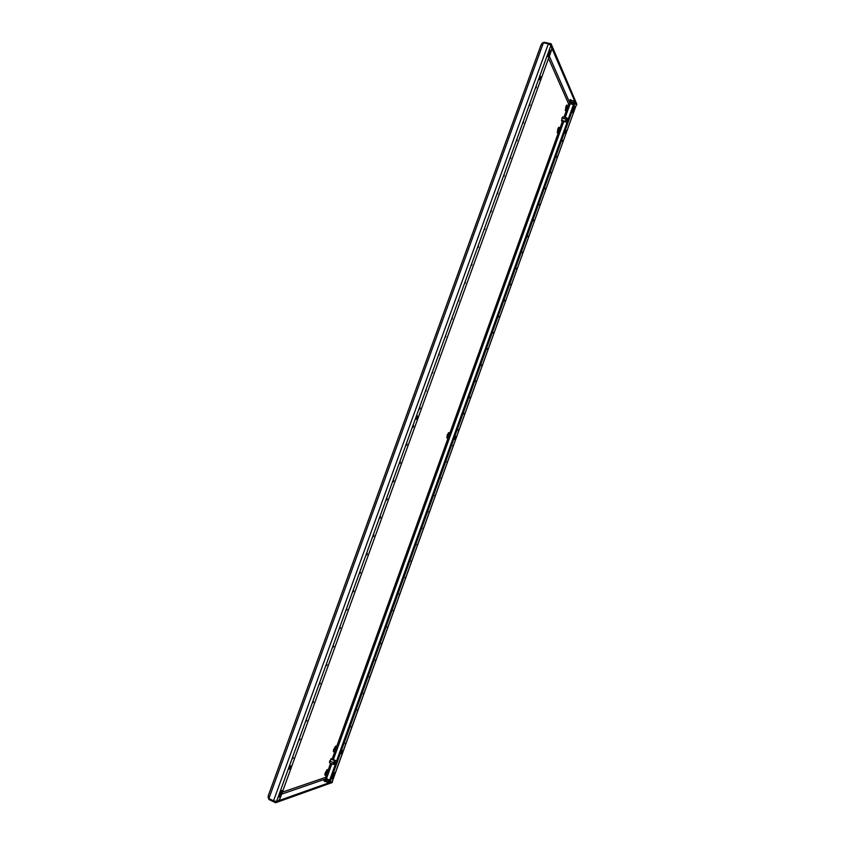 <?xml version="1.0" encoding="UTF-8"?>
<svg xmlns="http://www.w3.org/2000/svg" width="845" height="845" viewBox="0 0 845 845"><rect width="100%" height="100%" fill="white"/><g stroke="black" fill="none" stroke-linecap="round" stroke-linejoin="round"><path stroke-width="1.27" d="M516.633 268.203L516.591 269.175L516.633 268.203M522.411 252.18L522.368 253.162L522.411 252.18M505.035 300.334L504.993 301.285L505.035 300.334M510.834 284.258L510.792 285.219L510.834 284.258M539.712 204.226L539.67 205.24L539.712 204.226M545.469 188.287L545.416 189.312L545.469 188.287M528.188 236.167L528.146 237.16L528.188 236.167M533.955 220.186L533.913 221.189L533.955 220.186M470.063 397.266L470.021 398.143L470.063 397.266M475.915 381.053L475.872 381.951L475.915 381.053M458.339 429.767L458.296 430.623L458.339 429.767M464.201 413.511L464.158 414.377L464.201 413.511M493.406 332.56L493.374 333.479L493.406 332.56M499.226 316.431L499.184 317.371L499.226 316.431M481.756 364.871L481.713 365.769L481.756 364.871M487.586 348.7L487.544 349.608L487.586 348.7M562.675 140.597L562.622 141.664L562.675 140.597M551.215 172.369L551.162 173.405L551.215 172.369M556.95 156.473L556.897 157.529L556.95 156.473M491.283 210.542L491.272 211.672L491.283 210.542M497.747 192.744L497.726 193.885L497.747 192.744M478.333 246.222L478.323 247.331L478.333 246.222M484.819 228.372L484.798 229.481L484.819 228.372M517.066 139.51L517.045 140.703L517.066 139.51M523.477 121.828L523.456 123.032L523.477 121.828M504.19 174.968L504.18 176.13L504.19 174.968M510.633 157.223L510.612 158.406L510.633 157.223M439.242 353.96L439.231 354.963L439.242 353.96M445.79 335.93L445.769 336.954L445.79 335.93M426.133 390.094L426.123 391.077L426.133 390.094M432.693 372.011L432.682 373.004L432.693 372.011M465.352 282.019L465.331 283.096L465.352 282.019M471.848 264.115L471.837 265.193L471.848 264.115M452.318 317.931L452.307 318.977L452.318 317.931M458.835 299.964L458.824 301.021L458.835 299.964M529.889 104.167L529.868 105.393L529.889 104.167M536.29 86.528L536.258 87.774L536.29 86.528M419.564 408.209L420.102 407.533L420.092 408.505L419.542 409.181L419.564 408.209M387.792 626.684L387.232 627.434L387.792 626.684M381.824 643.235L381.253 643.985L381.824 643.235M399.706 593.676L399.167 594.394L399.706 593.676M393.759 610.164L393.2 610.903L393.759 610.164M363.868 693.006L363.276 693.798L363.868 693.006M357.868 709.642L357.266 710.444L357.868 709.642M375.845 659.797L375.275 660.568L375.845 659.797M369.867 676.391L369.276 677.172L369.867 676.391M435.238 495.191L434.742 495.846L435.238 495.191M429.344 511.542L428.837 512.218L429.344 511.542M447.016 462.553L447.058 461.719L447.016 462.553M441.132 478.861L441.174 478.038L441.132 478.861M411.589 560.753L411.061 561.45L411.589 560.753M405.653 577.198L405.114 577.906L405.653 577.198M423.429 527.924L422.922 528.6L423.429 527.924M417.514 544.328L416.997 545.014L417.514 544.328M345.827 742.987L345.214 743.822L345.827 742.987M351.847 726.309L351.245 727.122L351.847 726.309M333.817 646.267L333.141 647.112L333.817 646.267M327.11 664.761L326.413 665.617L327.11 664.761M347.211 609.361L346.545 610.185L347.211 609.361M340.514 627.803L339.848 628.627L340.514 627.803M306.915 720.426L306.186 721.334L306.915 720.426M300.155 739.037L299.415 739.956L300.155 739.037M320.382 683.288L319.685 684.165L320.382 683.288M313.653 701.836L312.935 702.734L313.653 701.836M387.116 499.363L387.137 498.465L386.545 499.194L386.524 500.103L387.116 499.363M380.493 517.626L380.514 516.739L379.901 517.489L379.891 518.376L380.493 517.626M400.34 462.933L400.35 462.004L399.78 462.711L399.769 463.641L400.34 462.933M393.738 481.132L393.749 480.224L393.147 481.861L393.738 481.132M360.551 572.583L359.917 573.375L360.551 572.583M353.886 590.961L353.242 591.764L353.886 590.961M373.86 535.92L373.881 535.043L373.258 535.804L373.247 536.681L373.86 535.92M367.216 554.236L367.226 553.369L366.582 555.007L367.216 554.236M293.395 757.68L292.645 758.62L293.395 757.68M406.931 444.755L406.952 443.815L406.382 444.512L406.371 445.463L406.931 444.755M452.888 446.266L452.931 445.421L452.888 446.266M413.511 426.619L413.532 425.658L412.973 426.345L412.962 427.306L413.511 426.619M342.394 751.955L342.478 750.624L341.148 753.634L342.394 751.955M565.896 132.528L566.002 130.373L565.326 131.313L565.22 133.468L565.896 132.528M455.666 438.037L455.74 436.337L454.8 437.583L454.726 439.294L455.666 438.037M417.546 417.948L417.567 416.025L416.479 417.377L416.448 419.31L417.546 417.948M416.268 418.169L416.733 416.807M290.786 767.323L290.849 765.866L289.339 767.756L289.286 769.214L290.786 767.323M289.307 767.851L289.824 766.753M540.536 78.934L540.589 76.441L539.828 77.444L539.775 79.937L540.536 78.934M539.564 78.448L539.744 77.698M558.439 127.637L557.214 132.464M562.453 121.353L558.862 131.313L559.041 127.246L557.742 129.021L557.563 133.077L558.862 131.313L448.896 435.788L449.033 432.566L447.237 434.921L447.111 438.132L448.896 435.788L335.93 748.596L336.078 746.082L333.701 749.23L333.553 751.744L335.93 748.596L332.191 758.937M335.423 746.336L333.3 751.078M566.446 105.414L565.252 110.251M568.801 104.833L566.868 109.142L567.048 105.012L565.791 106.745L565.601 110.875L566.868 109.142L563.974 117.159M448.42 432.83L446.794 437.541M326.952 769.837L324.797 774.58M330.659 763.172L327.459 772.045L327.617 769.573L325.188 772.795L325.029 775.266L327.459 772.045L325.705 776.893L326.476 778.678L329.645 780.167M329.634 781.805L329.571 780.357L330.49 780.791L330.395 782.238L332.286 781.54L576.184 105.255M576.353 105.076L575.456 102.984L574.727 104.009L573.766 103.787L329.571 780.357M573.766 103.787L574.505 102.763L575.456 102.984M331.684 758.704L329.708 760.922L329.55 762.655M562.791 116.885L561.893 118.152L561.914 121.226M568.516 104.558L568.601 103.861L569.541 103.946M281.617 794.163L326.455 778.71L325.314 777.485L325.705 776.893M275.724 801.461L275.65 802.75L268.974 799.507L268.657 798.303M268.974 799.507L269.259 798.715M276.051 801.62L332.518 781.551L332.148 782.554L275.65 802.75M329.571 781.847L327.501 782.322L324.005 780.864L326.138 779.808L329.465 780.695M326.455 778.71L329.634 780.199M324.786 781.15L329.423 781.9M324.533 781.488L325.05 780.421M325.948 776.798L326.075 778.15M565.231 117.455L570.164 103.798L573.48 104.569M543.821 42.873L544.043 42.25L543.018 42.841M550.697 44.817L551.088 43.76L576.86 104.284L576.522 105.234L550.38 44.743M574.611 102.784L573.501 100.872L569.963 99.837L570.724 102.425L573.723 103.924M549.324 56.235L570.174 103.766L573.501 104.537M570.533 99.583L570.702 100.122M570.607 100.428L571.062 101.474L574.167 102.984M544.043 42.25L551.088 43.76M541.201 44.965L542.279 43.053L543.409 42.789L548.342 43.845L550.908 45.355L551.817 47.468L551.553 50.087L280.022 798.567L278.533 800.722L276.547 801.419L273.548 800.806L548.342 43.845M273.548 800.806L268.879 798.536L268.14 797.617L268.309 795.641L541.138 44.7M574.727 104.009L330.49 780.791M334.451 773.978L334.536 772.668L333.268 774.379L332.085 778.71L334.451 773.978L333.617 773.597M572.857 110.441L572.741 112.628L573.406 111.698L574.547 106.66L572.857 110.441M279.177 795.758L279.114 797.184L280.656 795.24L281.945 790.445L279.177 795.758L280.889 791.364M547.951 55.358L549.261 51.439M548.225 54.312L548.162 56.847L548.901 55.865L550.106 50.182L548.225 54.312M567.164 118.754L566.625 121.5L567.164 118.754M566.393 121.247L566.974 118.913M566.541 121.912L567.238 118.342L566.541 121.912L561.851 121.215M565.833 122.155L565.854 119.103L566.689 117.804L567.354 118.342M565.421 121.279L561.471 120.349M566.689 117.804L562.717 116.863M565.854 119.103L561.893 118.173M335.106 761.609L334.261 763.901L335.106 761.609M334.229 763.732L335.254 761.461M334.747 764.091L335.803 761.018L335.148 761.292L334.747 764.091M334.176 764.429L333.257 764.387L333.5 762.676L334.588 760.701L335.486 760.532L331.599 758.662M333.257 764.387L329.465 762.623M334.588 760.701L330.807 758.947M333.5 762.676L329.719 760.912M548.532 58.421L568.601 103.861M325.314 777.485L282.357 792.145M326.476 778.678L331.874 763.743M333.405 759.497L563.721 121.659M268.879 798.536L543.409 42.789M576.332 104.843L332.138 781.667M276.547 801.419L550.908 45.355M279.663 794.765L280.656 795.24M280.878 791.395L281.881 791.881M547.919 55.654L548.901 55.865M548.996 52.485L550.053 52.717M572.593 111.508L573.406 111.698M573.501 108.635L574.442 108.857M332.476 776.576L333.363 776.999M570.734 100.048L570.386 100.999M571.062 101.474L570.724 102.425M326.138 779.808L325.769 780.812M325.029 780.442L324.66 781.445M330.395 782.238L329.476 781.805M570.734 100.09L570.396 101.041"/></g></svg>
